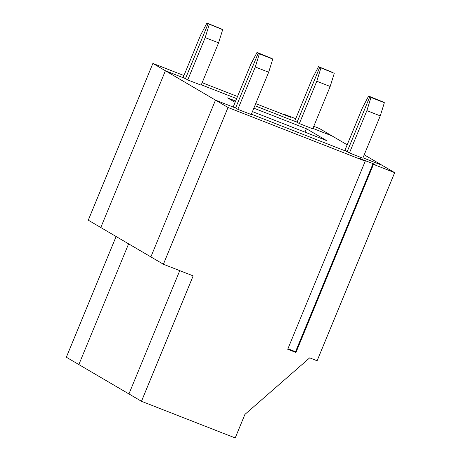 <?xml version="1.0" encoding="UTF-8"?>
<svg xmlns="http://www.w3.org/2000/svg" width="461" height="461" viewBox="0 0 461 461"><rect width="100%" height="100%" fill="white"/><g stroke="black" fill="none" stroke-linecap="round" stroke-linejoin="round"><path stroke-width="0.69" d="M255.728 103.627L290.805 117.336L284.685 114.507L284.529 114.887M320.879 68.072L316.782 81.24L330.174 86.478L312.731 128.803L299.339 123.565L297.086 122.246L254.864 105.736L297.086 122.246L319.698 67.381L334.271 73.305L319.698 67.381L297.086 122.246L294.833 120.92L312.276 78.595L318.516 66.684L333.09 72.613L318.516 66.684M209.282 24.433L205.191 37.606L218.583 42.844L222.675 29.671L208.107 23.742L185.489 78.612L183.236 77.287L200.685 34.961L206.926 23.05L221.499 28.98L206.926 23.05M222.675 29.671L208.107 23.742L185.489 78.612L165.401 70.752L100.792 227.515L88.27 220.168L152.879 63.411L165.401 70.752L100.792 227.515L150.88 256.904L215.494 100.141L228.016 107.488L163.401 264.251L150.88 256.904L215.494 100.141L235.583 107.995L258.195 53.13L271.587 58.363L272.768 59.06L268.671 72.227L251.228 114.553L237.836 109.32L255.279 66.995L268.671 72.227M295.755 118.684L284.685 114.507M347.191 144.8L319.531 128.573L313.757 126.314M237.519 96.505L202.16 82.68M183.951 75.558L152.879 63.411M236.649 98.614L201.29 84.789L236.649 98.614M332.053 135.92L312.886 128.423L332.053 135.92M163.401 264.251L193.159 275.885L141.469 401.295L78.86 364.565L128.619 243.84L78.86 364.565L66.338 357.217L116.097 236.493M380.267 115.867L362.819 158.192L349.426 152.954L347.173 151.629L251.383 114.172L347.173 151.629L369.791 96.764L370.967 97.455L366.875 110.628L380.267 115.867L384.359 102.694L368.61 96.072L362.363 107.983L344.92 150.309L347.173 151.629L369.791 96.764L383.183 102.002L368.61 96.072M370.967 97.455L384.359 102.694M366.875 110.628L349.426 152.954M287.923 348.758L295.524 351.731L373.058 163.615L359.603 158.538M359.666 158.377L365.25 161.148L287.716 349.265L295.95 352.486L373.485 164.37L394.662 172.65L317.128 360.767L309.688 357.857L244.9 414.433L235.208 437.95L141.469 401.295M128.947 393.948L179.767 270.647L128.947 393.948M365.25 161.148L228.016 107.488M394.662 172.65L364.219 154.792M373.485 164.37L375.127 164.554L373.058 163.615M296.158 351.985L295.524 351.731M272.768 59.06L259.376 53.822L257.013 52.439L250.772 64.35L233.324 106.675L237.836 109.32M259.376 53.822L255.279 66.995M362.974 157.812L382.14 165.303L362.974 157.812M218.583 42.844L201.134 85.17L187.742 79.932L205.191 37.606M257.013 52.439L271.587 58.363L258.195 53.13L235.583 107.995L215.494 100.141L165.401 70.752L185.489 78.612L187.742 79.932M235.116 102.336L227.544 97.893L235.64 101.063M253.85 108.179L306.404 128.728L326.688 140.634L252.444 111.602M306.404 128.728L304.992 132.151M316.782 81.24L299.339 123.565M330.174 86.478L334.271 73.305M284.155 114.213L283.964 114.668"/></g></svg>
